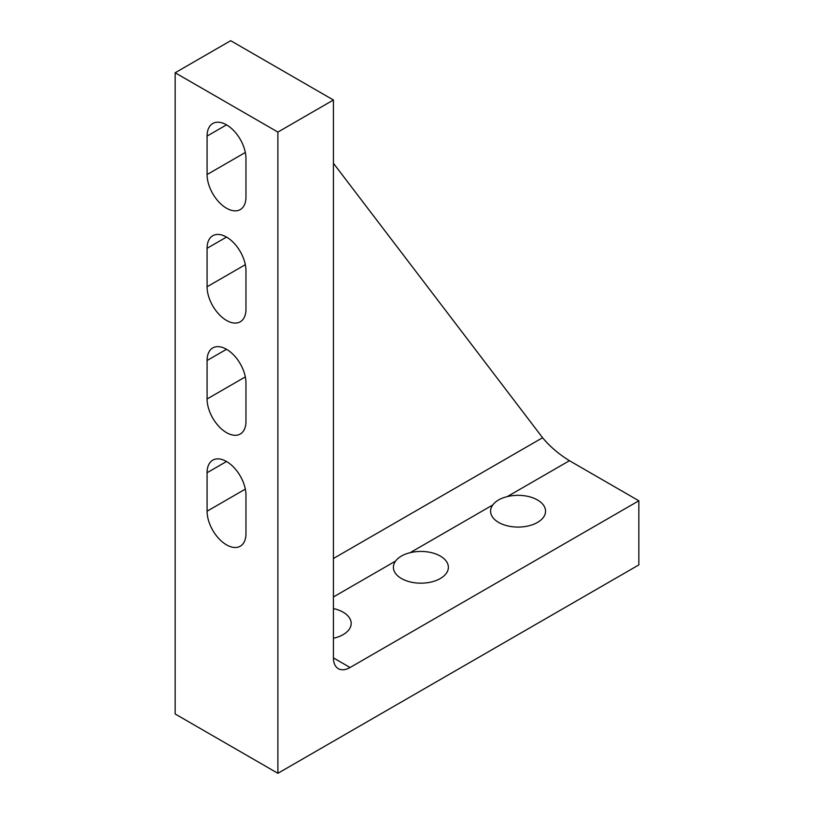 <?xml version="1.0" encoding="UTF-8"?>
<svg xmlns="http://www.w3.org/2000/svg" width="814" height="814" viewBox="0 0 814 814"><rect width="100%" height="100%" fill="white"/><g stroke="black" fill="none" stroke-linecap="round" stroke-linejoin="round"><path stroke-width="1.22" d="M333.425 608.567A27.483 15.873 180 0 1 343.142 612.189A27.483 15.873 180 0 1 351.19 623.412A27.483 15.873 180 0 1 333.425 638.257M537.494 499.979A27.483 15.873 180 0 1 545.553 511.202A27.483 15.873 180 0 1 528.581 525.864A27.483 15.873 180 0 1 498.626 522.425A27.483 15.873 180 0 1 490.577 511.202A27.483 15.873 180 0 1 492.806 504.945C495.757 501.017 500.559 498.249 507.234 496.621A27.483 15.873 180 0 1 537.494 499.979M440.323 556.084A27.483 15.873 180 0 1 448.372 567.307A27.483 15.873 180 0 1 431.4 581.969A27.483 15.873 180 0 1 401.444 578.53A27.483 15.873 180 0 1 393.396 567.307A27.483 15.873 180 0 1 395.624 561.049C398.575 557.132 403.378 554.354 410.053 552.726A27.483 15.873 180 0 1 440.323 556.084M245.96 382.956L245.96 421.428A27.483 15.873 60 0 1 240.262 434.015A27.483 15.873 60 0 1 219.088 426.648A27.483 15.873 60 0 1 207.082 398.982L207.082 360.51A27.483 15.873 60 0 1 212.78 347.924A27.483 15.873 60 0 1 233.964 355.291A27.483 15.873 60 0 1 245.96 382.956M245.96 158.527L245.96 196.998A27.483 15.873 60 0 1 240.262 209.585A27.483 15.873 60 0 1 219.088 202.218A27.483 15.873 60 0 1 207.082 174.552L207.082 136.08A27.483 15.873 60 0 1 212.78 123.494A27.483 15.873 60 0 1 233.964 130.861A27.483 15.873 60 0 1 245.96 158.527M245.96 270.736L245.96 309.208A27.483 15.873 60 0 1 240.262 321.795A27.483 15.873 60 0 1 219.088 314.428A27.483 15.873 60 0 1 207.082 286.772L207.082 248.301A27.483 15.873 60 0 1 212.78 235.714A27.483 15.873 60 0 1 233.964 243.081A27.483 15.873 60 0 1 245.96 270.736M245.96 495.166L245.96 533.638A27.483 15.873 60 0 1 240.262 546.225A27.483 15.873 60 0 1 219.088 538.858A27.483 15.873 60 0 1 207.082 511.202L207.082 472.731A27.483 15.873 60 0 1 212.78 460.144A27.483 15.873 60 0 1 233.964 467.511A27.483 15.873 60 0 1 245.96 495.166M333.425 657.875A23.555 13.604 120 0 0 338.298 668.66A23.555 13.604 120 0 0 350.081 667.5L333.425 657.885L333.425 100.01L230.688 40.7L175.152 72.761L175.152 713.99L277.889 773.3L277.889 132.072L333.425 100.01M350.081 667.5L638.848 500.783L638.848 564.906L277.889 773.3M638.848 500.783L569.434 460.704C558.719 454.07 549.765 446.408 542.592 437.728L333.425 163.258M277.889 132.072L175.152 72.761M333.425 558.496L542.592 437.728M507.234 496.621L569.434 460.704M410.053 552.726L492.806 504.945M333.425 596.967L395.624 561.049M207.082 360.51L226.526 349.287M207.082 398.982L245.329 376.902M207.082 136.08L226.526 124.857M207.082 174.552L245.329 152.483M207.082 248.301L226.526 237.078M207.082 286.772L245.329 264.692M207.082 472.731L226.526 461.507M207.082 511.202L245.329 489.122"/></g></svg>
